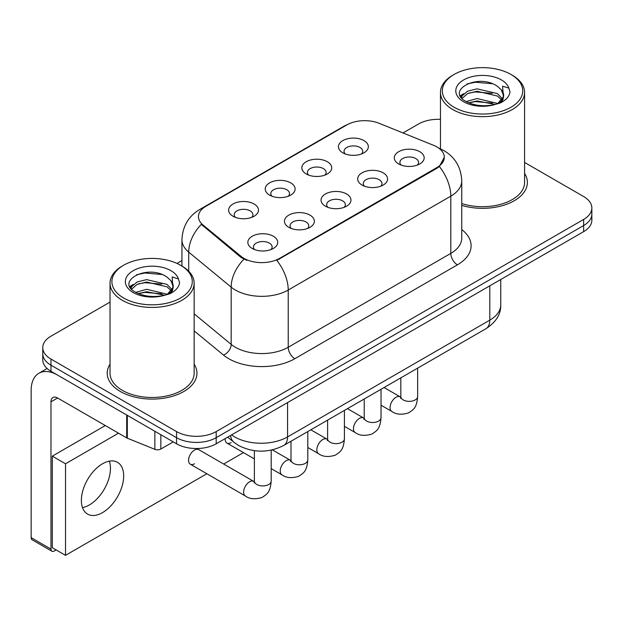 <?xml version="1.0" encoding="UTF-8"?>
<svg xmlns="http://www.w3.org/2000/svg" width="623" height="623" viewBox="0 0 623 623"><rect width="100%" height="100%" fill="white"/><g stroke="black" fill="none" stroke-linecap="round" stroke-linejoin="round"><path stroke-width="0.93" d="M306.204 173.949L306.204 173.949A14.952 8.636 180 0 1 306.204 161.739A14.952 8.636 180 0 1 327.355 161.739A14.952 8.636 180 0 1 327.355 173.949A14.952 8.636 180 0 1 306.204 173.949M324.902 175.094A9.345 5.397 0 0 0 326.125 172.423A9.345 5.397 0 0 0 323.384 168.607A9.345 5.397 0 0 0 313.205 167.439A9.345 5.397 0 0 0 307.435 172.423A9.345 5.397 0 0 0 308.658 175.094M269.595 195.092L269.595 195.092A14.952 8.636 180 0 1 269.595 182.882A14.952 8.636 180 0 1 290.739 182.882A14.952 8.636 180 0 1 290.739 195.092A14.952 8.636 180 0 1 269.595 195.092M288.285 196.237A9.345 5.397 0 0 0 289.516 193.566A9.345 5.397 0 0 0 286.775 189.75A9.345 5.397 0 0 0 276.589 188.574A9.345 5.397 0 0 0 270.818 193.566A9.345 5.397 0 0 0 272.049 196.237M232.979 216.228L232.979 216.228A14.952 8.636 180 0 1 232.979 204.017A14.952 8.636 180 0 1 254.129 204.017A14.952 8.636 180 0 1 254.129 216.228A14.952 8.636 180 0 1 232.979 216.228M251.676 217.372A9.345 5.397 0 0 0 252.899 214.701A9.345 5.397 0 0 0 250.166 210.886A9.345 5.397 0 0 0 239.98 209.717A9.345 5.397 0 0 0 234.209 214.701A9.345 5.397 0 0 0 235.432 217.372M342.814 152.814L342.814 152.814A14.952 8.636 180 0 1 342.814 140.603A14.952 8.636 180 0 1 363.964 140.603A14.952 8.636 180 0 1 363.964 152.814A14.952 8.636 180 0 1 342.814 152.814M361.511 153.959A9.345 5.397 0 0 0 362.734 151.288A9.345 5.397 0 0 0 360.001 147.472A9.345 5.397 0 0 0 349.815 146.304A9.345 5.397 0 0 0 344.044 151.288A9.345 5.397 0 0 0 345.267 153.959M362.049 185.054L362.049 185.054A14.952 8.636 180 0 1 362.049 172.844A14.952 8.636 180 0 1 383.2 172.844A14.952 8.636 180 0 1 383.2 185.054A14.952 8.636 180 0 1 362.049 185.054M380.746 186.199A9.345 5.397 0 0 0 381.969 183.528A9.345 5.397 0 0 0 379.228 179.712A9.345 5.397 0 0 0 369.042 178.544A9.345 5.397 0 0 0 363.279 183.528A9.345 5.397 0 0 0 364.502 186.199M325.432 206.19L325.432 206.19A14.952 8.636 180 0 1 325.432 193.979A14.952 8.636 180 0 1 346.583 193.979A14.952 8.636 180 0 1 346.583 206.19A14.952 8.636 180 0 1 325.432 206.19M344.13 207.334A9.345 5.397 0 0 0 345.352 204.663A9.345 5.397 0 0 0 342.619 200.847A9.345 5.397 0 0 0 332.433 199.679A9.345 5.397 0 0 0 326.662 204.663A9.345 5.397 0 0 0 327.885 207.334M288.823 227.333L288.823 227.333A14.952 8.636 180 0 1 288.823 215.122A14.952 8.636 180 0 1 309.974 215.122A14.952 8.636 180 0 1 309.974 227.333A14.952 8.636 180 0 1 288.823 227.333M307.521 228.477A9.345 5.397 0 0 0 308.743 225.806A9.345 5.397 0 0 0 306.01 221.99A9.345 5.397 0 0 0 295.824 220.822A9.345 5.397 0 0 0 290.053 225.806A9.345 5.397 0 0 0 291.276 228.477M252.214 248.468L252.214 248.468A14.952 8.636 180 0 1 252.214 236.257A14.952 8.636 180 0 1 273.357 236.257A14.952 8.636 180 0 1 273.357 248.468A14.952 8.636 180 0 1 252.214 248.468M270.904 249.613A9.345 5.397 0 0 0 272.134 246.942A9.345 5.397 0 0 0 269.393 243.126A9.345 5.397 0 0 0 259.207 241.958A9.345 5.397 0 0 0 253.436 246.942A9.345 5.397 0 0 0 254.667 249.613M398.658 163.919L398.658 163.919A14.952 8.636 180 0 1 398.658 151.708A14.952 8.636 180 0 1 419.809 151.708A14.952 8.636 180 0 1 419.809 163.919A14.952 8.636 180 0 1 398.658 163.919M417.355 165.064A9.345 5.397 0 0 0 418.578 162.393A9.345 5.397 0 0 0 415.845 158.577A9.345 5.397 0 0 0 405.659 157.409A9.345 5.397 0 0 0 399.888 162.393A9.345 5.397 0 0 0 401.111 165.064M433.553 145.307A25.232 14.57 180 0 1 436.925 146.935A25.232 14.57 180 0 1 444.316 157.237A25.232 14.57 180 0 1 436.925 167.54L279.634 258.35A25.232 14.57 180 0 1 241.124 256.403L203.02 224.989A25.232 14.57 180 0 1 198.457 216.633A25.232 14.57 180 0 1 205.847 206.33L346.816 124.935A25.232 14.57 180 0 1 379.134 123.307L433.553 145.307M110.03 364.182A44.864 25.901 0 0 0 107.226 373.2A44.864 25.901 0 0 0 120.371 391.509A44.864 25.901 0 0 0 169.254 397.124A44.864 25.901 0 0 0 196.954 373.2A44.864 25.901 0 0 0 194.15 364.182A44.864 25.901 0 0 1 196.954 373.2A44.864 25.901 0 0 1 169.254 397.124A44.864 25.901 0 0 1 120.371 391.509A44.864 25.901 0 0 1 107.226 373.2A44.864 25.901 0 0 1 110.03 364.182M444.316 157.237L439.371 166.52L436.925 168.288L276.799 260.375A32.715 18.885 60 0 1 288.231 290.022A37.388 21.587 180 0 1 235.362 290.022A37.388 21.587 180 0 1 231.172 287.141L188.714 252.128A37.388 21.587 180 0 1 181.947 239.746L181.947 266.052M110.03 302.093L50.977 336.186A28.035 16.19 0 0 0 42.761 347.634L42.761 359.845A28.035 16.19 0 0 0 50.977 371.292L176.543 443.786L176.543 437.681A28.035 16.19 0 0 0 216.197 437.681L583.634 225.542A28.035 16.19 0 0 0 591.85 214.094A28.035 16.19 0 0 1 583.634 225.542L216.197 437.681A28.035 16.19 0 0 1 176.543 437.681L50.977 365.187L176.543 437.681L176.543 431.575A28.035 16.19 0 0 0 216.197 431.575L583.634 219.436A28.035 16.19 0 0 0 591.85 207.989A28.035 16.19 0 0 0 583.634 196.541L524.582 162.447M42.761 353.739A28.035 16.19 0 0 0 50.977 365.187A28.035 16.19 0 0 1 42.761 353.739M246.794 260.375L241.124 257.509L201.322 224.373A32.715 21.875 129.5 0 0 188.714 252.128L188.714 271.215M461.752 205.38A44.864 25.901 0 0 0 527.385 182.422A44.864 25.901 0 0 0 524.582 173.412A44.864 25.901 0 0 1 527.385 182.422A44.864 25.901 0 0 1 461.752 205.38M440.469 119.359A28.035 16.19 0 0 0 418.422 124.047L402.995 132.948M181.947 260.57L177.01 263.42M42.761 347.634A28.035 16.19 0 0 0 50.977 359.082L176.543 431.575M176.543 443.786A28.035 16.19 0 0 0 216.197 443.786L583.634 231.647A28.035 16.19 0 0 0 591.85 220.199L591.85 207.989M89.307 504.988A29.904 17.265 120 0 0 109.329 461.152A29.904 17.265 120 0 1 89.307 504.988A29.904 17.265 120 0 1 82.501 507.62A29.904 17.265 120 0 0 89.307 504.988M160.843 434.722L160.843 449.035L173.241 441.878M126.687 415.004L57.589 375.108A37.388 21.587 -120 0 0 38.891 373.255A37.388 21.587 -120 0 0 31.15 390.372L31.15 537.649L50.977 549.097L50.977 401.812A9.345 5.397 60 0 1 52.908 397.536A9.345 5.397 60 0 1 57.589 397.996L126.687 437.899L126.687 415.004A4.673 2.694 0 0 0 127.31 415.307M50.977 549.097A4.673 2.694 120 0 0 51.943 551.238L32.116 539.791A4.673 2.694 -60 0 1 31.15 537.649M51.943 551.238A4.673 2.694 120 0 0 54.279 551.005L56.132 549.938M160.843 449.035A4.673 2.694 180 0 1 154.862 449.331L127.31 438.195A4.673 2.694 180 0 1 126.687 437.899M461.752 203.534A42.06 24.281 0 0 0 524.582 182.422L524.582 92.375A42.06 24.281 0 0 0 512.262 75.204L510.946 74.441A40.191 23.199 0 0 0 454.105 74.441A40.191 23.199 0 0 0 454.105 107.257A40.191 23.199 0 0 0 510.946 107.257A40.191 23.199 0 0 0 510.946 74.441L512.262 75.204M454.105 74.441L452.789 75.204A42.06 24.281 0 0 0 440.469 92.375A42.06 24.281 0 0 0 452.789 109.547A42.06 24.281 0 0 0 498.618 114.811A42.06 24.281 0 0 0 524.582 92.375M503.345 96.884L503.649 95.428A21.127 12.195 0 0 0 501.266 89.798L497.481 86.348C478.005 72.572 445.554 90.553 465.591 101.23C473.768 105.669 483.432 106.798 494.584 104.625L500.518 102.896C506.219 99.968 509.388 96.316 510.011 91.931L508.843 88.139L502.597 86.184L503.337 96.877L498.182 103.099M466.214 101.596L477.054 98.535L497.684 103.457M492.232 103.06L475.396 101.611L468.706 102.826L477.054 100.957L495.34 104.462M461.479 97.679L462.118 95.849L467.585 91.192L477.054 88.84L497.466 93.614L502.372 98.722M462.064 98.379L467.585 93.614L477.054 91.262L497.466 96.035L501.562 99.875M501.266 89.798L503.641 95.716M503.649 96.012L502.932 99.742L501.305 102.491M460.265 95.638L463.847 93.637M467.118 83.91L475.396 82.228L492.443 83.731M460.724 96.549L462.227 95.654M468.675 93.139L475.396 91.924L492.232 93.364M123.673 265.219L122.349 265.982A42.06 24.281 0 0 0 110.03 283.154L110.03 373.2A42.06 24.281 0 0 0 122.349 390.364A42.06 24.281 0 0 0 168.187 395.628A42.06 24.281 0 0 0 194.15 373.2L194.15 283.154A42.06 24.281 0 0 0 181.83 265.982L180.506 265.219A40.191 23.199 0 0 0 123.673 265.219A40.191 23.199 0 0 0 123.673 298.028A40.191 23.199 0 0 0 180.506 298.028A40.191 23.199 0 0 0 180.506 265.219L181.83 265.982M110.03 283.154A42.06 24.281 0 0 0 122.349 300.317A42.06 24.281 0 0 0 168.187 305.582A42.06 24.281 0 0 0 194.15 283.154M172.906 287.655L173.217 286.206A21.127 12.195 0 0 0 170.827 280.568L167.05 277.118C147.573 263.342 115.123 281.323 135.152 292.008C143.337 296.439 153.001 297.568 164.145 295.403L170.079 293.674C175.787 290.746 178.949 287.086 179.58 282.702L178.412 278.917L172.166 276.955L172.898 287.655L167.743 293.877M135.775 292.374L146.623 289.306L167.252 294.227M161.793 293.83L144.957 292.389L138.267 293.597L146.623 291.728L164.9 295.24M131.04 288.457L131.679 286.627L137.153 281.97L146.623 279.618L167.026 284.392L171.94 289.5M131.624 289.15L137.153 284.392L146.623 282.04L167.026 286.814L171.123 290.653M170.827 280.568L173.202 286.494M173.217 286.79L172.501 290.52L170.873 293.262M129.833 286.416L133.408 284.415M136.678 274.681L144.957 273.006L162.011 274.509M130.285 287.32L131.788 286.432M138.244 283.917L144.957 282.694L161.793 284.143M271.2 450.125L271.2 481.065C270.242 492.925 266.823 494.195 262.119 497.434C255.173 499.584 249.589 499.101 245.361 495.978A8.411 4.859 -60 0 1 244.076 489.242A8.411 4.859 -60 0 1 249.566 481.828A8.411 4.859 -60 0 1 249.94 481.626A8.411 4.859 -60 0 1 253.771 481.408L198.721 449.627A8.411 4.859 120 0 0 194.516 450.047A8.411 4.859 120 0 0 189.026 457.453A8.411 4.859 120 0 0 190.311 464.197A8.411 4.859 120 0 0 194.516 463.777M102.522 512.62A29.904 17.265 120 0 0 122.061 486.267A29.904 17.265 120 0 0 117.474 462.297A29.904 17.265 120 0 0 102.522 463.777A29.904 17.265 120 0 0 82.984 490.137A29.904 17.265 120 0 0 87.57 514.1A29.904 17.265 120 0 0 102.522 512.62M118.518 433.18L65.516 463.777L65.516 555.35L206.859 473.753M223.68 464.034L243.468 452.61M225.207 438.584A8.411 4.859 120 0 0 226.92 443.062A8.411 4.859 120 0 0 231.133 442.642M105.303 425.548L52.301 456.145L52.301 547.718L65.516 555.35M65.516 463.777L52.301 456.145M279.634 258.35L279.634 259.098M241.124 256.403L241.124 257.509M203.02 224.989L203.02 226.094M436.925 167.54L436.925 168.288M461.752 229.576A46.733 26.976 180 0 1 457.414 264.837L294.835 358.7A9.345 5.397 60 0 1 288.231 347.252L450.803 253.39A37.388 21.587 0 0 0 461.752 238.126L461.752 180.896A37.388 21.587 180 0 1 450.803 196.159A32.715 18.885 -120 0 0 439.371 166.52M294.835 358.7A46.733 26.976 180 0 1 228.75 358.7A46.733 26.976 180 0 1 223.517 355.094L194.15 330.883M243.912 259.246A32.715 21.875 129.5 0 0 231.172 287.141L231.172 344.371A37.388 21.587 0 0 0 235.362 347.252A37.388 21.587 0 0 0 288.231 347.252L288.231 290.022L450.803 196.159L450.803 253.39A9.345 5.397 60 0 0 457.414 264.837M461.752 180.896C461.121 167.455 455.211 157.378 444.028 150.657L439.308 148.36A32.715 15.318 112 0 0 438.865 148.196M203.067 208.238A32.715 18.885 -120 0 0 199.672 209.515C188.489 216.228 182.586 226.305 181.947 239.746M199.672 209.515L344.067 126.15A32.715 18.885 60 0 1 346.552 125.098M216.197 431.575L216.197 443.786M583.634 219.436L583.634 231.647M50.977 359.082L50.977 371.292M194.15 313.844L231.172 344.371A9.345 6.253 -50.5 0 1 223.517 355.094M231.6 434.893A37.388 21.587 0 0 0 234.7 436.918A37.388 21.587 0 0 0 287.569 436.918L489.795 320.16A37.388 21.587 0 0 0 500.744 304.904C501.017 314.179 496.079 322.114 485.924 328.718L283.699 445.476A18.69 10.793 60 0 0 287.569 436.918L287.569 402.575M489.795 285.825L489.795 320.16A18.69 10.793 60 0 1 485.924 328.718M230.58 435.477A18.69 12.499 129.5 0 0 233.929 442.268L227.707 437.136M417.644 368.138L417.644 396.516A8.411 4.859 180 0 1 414.793 400.153A8.411 4.859 180 0 1 403.283 399.95A8.411 4.859 180 0 1 400.823 396.516L400.55 398.331M417.644 396.516C416.694 408.377 413.267 409.646 408.571 412.878C401.625 415.027 396.033 414.544 391.812 411.429A8.411 4.859 -60 0 1 390.52 404.685A8.411 4.859 -60 0 1 396.018 397.279A8.411 4.859 -60 0 1 396.392 397.077A8.411 4.859 -60 0 1 400.223 396.859L400.799 397.163M381.035 389.282L381.035 417.651A8.411 4.859 180 0 1 378.184 421.296A8.411 4.859 180 0 1 366.674 421.086A8.411 4.859 180 0 1 364.214 417.651L363.941 419.466M381.035 417.651C380.077 429.512 376.658 430.781 371.962 434.021C365.008 436.17 359.424 435.687 355.196 432.564A8.411 4.859 -60 0 1 353.911 425.828A8.411 4.859 -60 0 1 359.401 418.415A8.411 4.859 -60 0 1 359.775 418.212A8.411 4.859 -60 0 1 363.614 417.994L364.182 418.298M344.418 410.417L344.418 438.787A8.411 4.859 180 0 1 341.575 442.431A8.411 4.859 180 0 1 330.065 442.221A8.411 4.859 180 0 1 327.597 438.787L327.332 440.609M344.418 438.787C343.468 450.647 340.049 451.916 335.345 455.156C328.399 457.305 322.815 456.823 318.587 453.708A8.411 4.859 -60 0 1 317.294 446.964A8.411 4.859 -60 0 1 322.792 439.55A8.411 4.859 -60 0 1 323.166 439.347A8.411 4.859 -60 0 1 326.997 439.137L327.573 439.441M307.809 431.552L307.809 459.93A8.411 4.859 180 0 1 304.959 463.567A8.411 4.859 180 0 1 293.449 463.364A8.411 4.859 180 0 1 290.988 459.93L290.715 461.744M307.809 459.93C306.851 471.79 303.432 473.059 298.736 476.291C291.79 478.441 286.198 477.958 281.978 474.843A8.411 4.859 -60 0 1 280.685 468.099A8.411 4.859 -60 0 1 286.183 460.693A8.411 4.859 -60 0 1 286.557 460.49A8.411 4.859 -60 0 1 290.388 460.272L290.964 460.576M271.2 481.065A8.411 4.859 180 0 1 268.349 484.71A8.411 4.859 180 0 1 256.84 484.499A8.411 4.859 180 0 1 254.371 481.065L254.106 482.88M50.977 401.812L57.589 397.996M127.31 415.362L127.31 438.195M154.862 449.331L154.862 431.264M508.843 88.139A26.734 15.435 0 0 0 501.429 79.939A26.734 15.435 0 0 0 463.621 79.939A26.734 15.435 0 0 0 463.621 101.767A26.734 15.435 0 0 0 494.584 104.625M497.917 103.784A21.127 12.195 0 0 0 503.618 96.121M178.412 278.917A26.734 15.435 0 0 0 170.998 270.709A26.734 15.435 0 0 0 133.182 270.709A26.734 15.435 0 0 0 133.182 292.537A26.734 15.435 0 0 0 164.145 295.403M167.486 294.554A21.127 12.195 0 0 0 173.186 286.892M344.067 126.15L350.071 123.354M439.308 148.36L438.818 148.157M283.699 445.476C268.653 453.03 253.616 453.03 238.57 445.476L233.929 442.268M500.744 304.904L500.744 279.501M391.812 411.429L381.035 405.207M400.823 377.85L400.823 396.516M400.223 396.859L384.064 387.529M355.196 432.564L344.418 426.342M364.214 398.993L364.214 417.651M363.614 417.994L347.447 408.665M318.587 453.708L307.809 447.485M327.597 420.128L327.597 438.787M326.997 439.137L310.838 429.808M281.978 474.843L271.2 468.621M254.371 458.91L226.92 443.062M290.988 441.263L290.988 459.93M290.388 460.272L272.368 449.868M245.361 495.978L190.311 464.197M254.371 450.686L254.371 481.065M253.771 481.408L254.348 481.711M38.891 373.255L47.114 368.505M440.469 148.85L440.469 92.375"/></g></svg>
